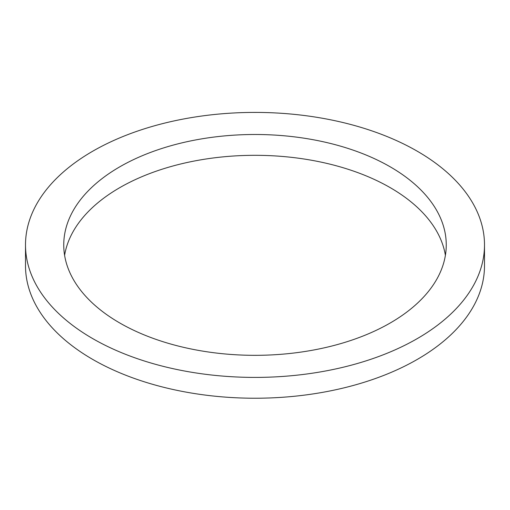 <?xml version="1.0" encoding="UTF-8"?>
<svg xmlns="http://www.w3.org/2000/svg" width="510" height="510" viewBox="0 0 510 510"><rect width="100%" height="100%" fill="white"/><g stroke="black" fill="none" stroke-linecap="round" stroke-linejoin="round"><path stroke-width="0.76" d="M119.767 322.983A191.25 110.415 180 0 1 63.75 244.908A191.25 110.415 180 0 1 255 134.493A191.25 110.415 180 0 1 446.25 244.908A191.25 110.415 180 0 1 328.191 346.921A191.25 110.415 180 0 1 119.767 322.983M445.396 255.319A191.25 110.415 0 0 0 255 155.314A191.25 110.415 0 0 0 64.604 255.319M92.718 338.602A229.5 132.498 180 0 1 25.5 244.908A229.5 132.498 180 0 1 255 112.41A229.5 132.498 180 0 1 484.5 244.908A229.5 132.498 180 0 1 342.828 367.321A229.5 132.498 180 0 1 92.718 338.602M484.5 244.908L484.5 265.729A229.5 132.498 180 0 1 342.828 388.142A229.5 132.498 180 0 1 92.718 359.422A229.5 132.498 180 0 1 25.5 265.729L25.5 244.908"/></g></svg>
